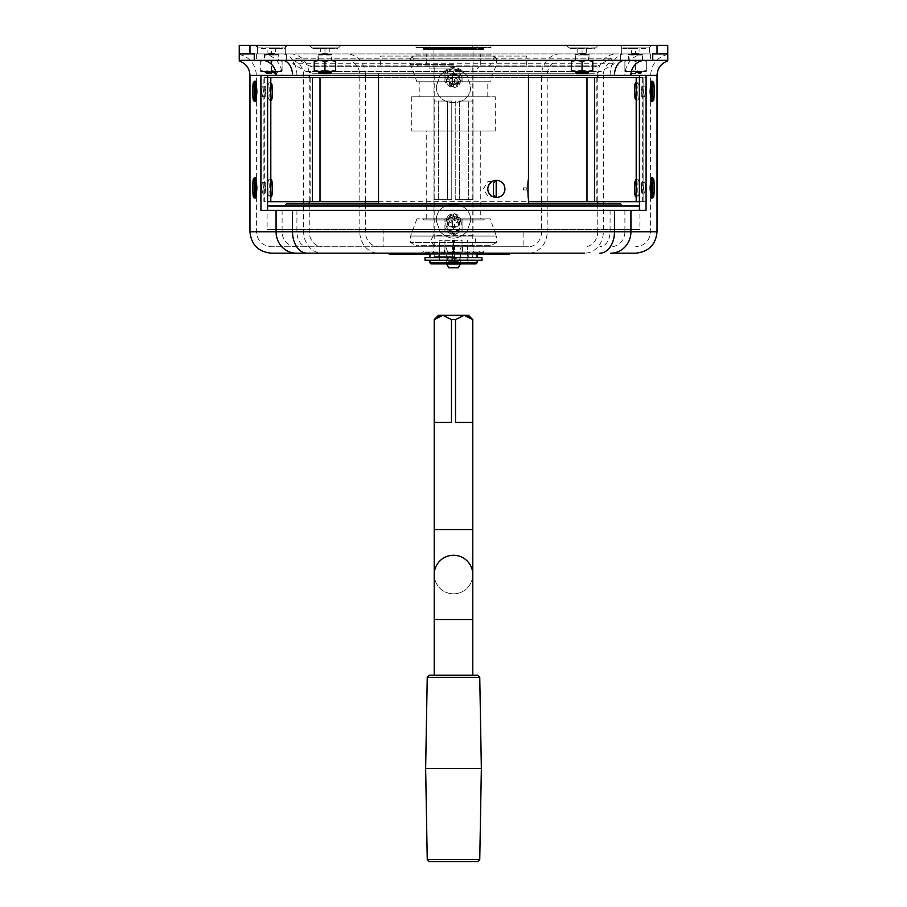 <?xml version="1.0" encoding="UTF-8"?>
<svg xmlns="http://www.w3.org/2000/svg" width="907" height="907" viewBox="0 0 907 907"><rect width="100%" height="100%" fill="white"/><g stroke="black" fill="none" stroke-linecap="round" stroke-linejoin="round"><path stroke-width="0.68" stroke-dasharray="4.54 3.4" d="M434.215 319.593L434.328 422.435L451.471 422.435L434.328 422.435L451.471 422.435L451.471 319.593L455.529 319.593L455.529 422.435L472.672 422.435L455.529 422.435L472.672 422.435L472.785 319.593M434.328 319.593L435.836 318.323M436.063 318.153L437.877 316.906M438.478 316.554L439.918 315.885M441.743 315.398L442.435 315.319M438.5 315.307L442.899 315.307L451.471 319.593M434.215 574.55A19.285 19.285 0 0 0 453.5 593.836A19.285 19.285 0 0 0 472.785 574.55A19.285 19.285 0 0 1 453.5 593.836A19.285 19.285 0 0 1 434.215 574.55A19.285 19.285 0 0 0 453.5 593.836M455.529 319.593L464.395 315.319M464.985 315.364L465.71 315.477M466.459 315.67L467.071 315.885M468.057 316.316L472.649 319.57M442.899 315.307L468.5 315.307M434.215 675.25L477.615 675.25M429.385 675.25L472.785 675.25M425.644 768.456L481.356 768.456M429.385 861.65L477.615 861.65M285.172 206.036L621.851 206.036L285.172 206.036M286.385 203.894L620.615 203.894M639.458 206.036L267.542 206.036M639.9 206.036L639.9 229.607L267.1 229.607L639.9 229.607M267.1 206.036L267.134 229.607M269.243 91.414A7.687 0.669 -90 0 0 268.336 84.192A7.687 0.669 -90 0 0 267.894 91.414A7.687 0.669 -90 0 0 268.336 98.636A7.687 0.669 -90 0 0 269.243 91.414M378.514 203.894L528.486 203.894L378.514 203.894M528.486 73.206L378.514 73.206L528.486 73.206L528.486 75.349M378.514 73.206L378.514 75.349M312.405 73.206L594.618 73.206L312.382 73.206L305.863 71.426L601.137 71.426L305.863 71.426L292.814 63.728L614.186 63.728L292.814 63.728L296.09 58.207L610.91 58.207L296.09 58.207L309.015 65.871L597.985 65.871L309.015 65.871L312.291 66.778L594.709 66.778L312.291 66.778M380.657 66.778L526.343 66.778L380.657 66.778L380.657 56.064L526.343 56.064L526.343 66.778M594.709 66.778L597.985 65.871L610.91 58.207L614.186 63.728L601.137 71.426L594.618 73.206M495.109 56.064L411.891 56.064L495.109 56.064L488.93 66.778L418.07 66.778L488.918 66.778M526.343 56.064L380.657 56.064M479.202 66.778L427.787 66.778L479.202 66.778M453.5 68.921L429.929 68.921L453.5 68.921M453.5 64.635L410.644 64.635L453.5 64.635M479.213 66.778L477.059 68.921L477.071 64.635M453.5 53.921L490.993 53.921L453.5 53.921M657.042 45.35L249.958 45.35L249.958 53.921L239.244 53.921L667.756 53.921L657.042 53.921L657.042 45.35L667.756 45.35L667.756 53.921L239.244 53.921L239.244 60.35L667.756 60.35L239.244 60.35L667.756 60.35L667.756 53.921L652.757 53.921L667.756 53.921M621.692 45.35L621.692 53.921L649.537 53.921L621.692 53.921L649.537 53.921L621.692 53.921L621.692 45.35L649.537 45.35L649.537 53.921L649.537 45.35L621.692 45.35M257.463 45.35L285.308 45.35L257.463 45.35L285.308 45.35L257.463 45.35L257.463 53.921L285.308 53.921L257.463 53.921L285.308 53.921L257.463 53.921L257.463 45.35M490.993 45.35L416.007 45.35L490.993 45.35L490.993 47.493L416.007 47.493L490.993 47.493M434.215 45.35L472.785 45.35L434.215 45.35L434.215 48.559L472.785 48.559L434.215 48.559L435.292 47.493L471.708 47.493L435.292 47.493M429.929 45.35L477.071 45.35L429.929 45.35L429.929 48.559L477.071 48.559L429.929 48.559L431.006 47.493L475.994 47.493L431.006 47.493M255.32 45.35L287.451 45.35L255.32 45.35L258.529 48.559L271.386 48.559L258.529 48.559L258.529 47.924L271.386 47.924L271.386 53.275L267.1 53.275L275.671 53.275L271.386 53.275L271.386 47.924L267.1 47.924L267.1 53.275L267.1 47.924L284.242 47.924L258.529 47.924M651.679 45.35L619.549 45.35L651.679 45.35L648.471 48.559L635.614 48.559L648.471 48.559L648.471 47.924L635.614 47.924L635.614 53.275L639.9 53.275L631.329 53.275L635.614 53.275L635.614 47.924L631.329 47.924L631.329 53.275L631.329 47.924L648.471 47.924M341.021 45.35L308.879 45.35L341.021 45.35L337.801 48.559L312.099 48.559L337.801 48.559L337.801 47.924L312.099 47.924L337.801 47.924M598.121 45.35L565.979 45.35L598.121 45.35L594.901 48.559L569.199 48.559L594.901 48.559L594.901 47.924L582.056 47.924L594.901 47.924M249.958 45.35L239.244 45.35L239.244 53.921M285.308 45.35L285.308 53.921L285.308 45.35M416.007 45.35L416.007 47.493M422.435 47.493L484.565 47.493L422.435 47.493L423.501 48.559L453.5 48.559L423.512 48.559L423.501 49.636L483.499 49.636L423.501 49.636M483.499 49.636L483.499 48.559L453.5 48.559L483.488 48.559L484.565 47.493M426.721 49.636L480.279 49.636L426.721 49.636L428.864 47.493L478.136 47.493L428.864 47.493M256.522 87.265L255.967 86.165L255.411 87.412L256.171 91.414L255.411 95.416L255.967 96.664L256.522 95.564M255.411 95.416L255.411 101.006L254.391 91.414L255.411 81.823L255.411 87.412M256.522 183.679L255.967 182.579L255.411 183.826L255.411 178.237L254.391 187.828L255.411 197.42L255.411 191.819L255.967 193.078L256.522 191.978M480.279 218.893L426.721 218.893L480.279 218.893L480.279 131.05L426.721 131.05L480.279 131.05M426.721 218.893L426.721 131.05M495.279 131.05L411.721 131.05L495.279 131.05L495.279 96.766L411.721 96.766L495.279 96.766M490.109 81.777L416.891 81.777L490.109 81.777L496.356 64.635L496.356 58.082L410.644 58.082L496.344 58.082L490.993 54.987L453.5 54.987L490.993 54.987L490.993 53.921M419.215 81.777L487.785 81.777L419.215 81.777L419.215 96.766L487.785 96.766L419.215 96.766M416.007 53.921L416.007 54.987L453.5 54.987L416.007 54.987L410.644 58.082L410.644 64.635L416.891 81.777M447.072 75.19A6.428 6.043 0 0 0 453.5 81.222A6.428 6.043 0 0 0 459.928 75.19A6.428 6.043 0 0 0 453.5 69.147A6.428 6.043 0 0 0 447.072 75.19L447.072 73.036C447.457 69.431 449.6 67.469 453.5 67.163C457.4 67.469 459.543 69.431 459.928 73.036C459.543 76.755 457.4 78.83 453.5 79.238C449.759 78.875 447.616 76.914 447.083 73.365L447.072 73.036M459.928 75.19L459.928 73.036M462.071 70.531L453.5 65.882L444.929 70.531L444.929 79.839L453.5 84.487L462.071 79.839L462.071 70.531L462.071 82.038L453.5 86.687L444.929 82.038L444.929 72.73L453.5 68.082L462.071 72.73M453.5 65.882L453.5 68.082M453.545 84.657A7.744 7.279 180 0 1 445.756 77.39A7.744 7.279 180 0 1 453.455 70.111A7.744 7.279 180 0 1 461.244 77.344A7.744 7.279 180 0 1 453.545 84.657A5.68 5.34 180 0 1 447.82 79.283A5.68 5.34 180 0 1 453.466 73.955A5.68 5.34 180 0 1 458.84 81.086A5.68 5.34 180 0 1 453.534 84.623M453.455 74.68A6.848 6.428 180 0 1 459.361 84.419A6.848 6.428 180 0 1 446.652 81.108A6.848 6.428 180 0 1 453.455 74.68M458.318 82.39A4.818 4.535 180 0 1 453.534 86.913A4.818 4.535 180 0 1 448.682 82.412A4.818 4.535 180 0 1 453.466 77.855A4.818 4.535 180 0 1 458.318 82.39M452.525 82.39A0.975 0.918 180 0 1 453.5 81.471A0.975 0.918 180 0 1 454.475 82.39A0.975 0.918 180 0 1 453.5 83.297A0.975 0.918 180 0 1 452.525 82.39L452.525 73.195L453.5 72.288L454.475 73.195L454.475 82.39M454.475 73.195L453.5 74.113L452.525 73.195M462.071 79.839L462.071 82.038M453.5 84.487L453.5 86.687M444.929 79.839L444.929 82.038M444.929 70.531L444.929 72.73M472.785 45.35L472.785 48.559L471.708 47.493M477.071 45.35L477.071 48.559L475.994 47.493M287.451 45.35L284.242 48.559L271.386 48.559L284.242 48.559L284.242 47.924M527.795 197.465L527.795 189.971L527.795 197.465L527.795 189.971L526.706 189.971L527.443 189.971L528.486 198.678L527.795 197.465M527.795 180.334L527.795 187.828L527.795 180.334L527.443 187.828L526.706 187.828L527.795 187.828L527.795 180.334L528.486 179.121M523.509 187.828L526.706 187.828L526.706 189.971L526.706 187.828L523.509 187.828L523.509 189.971L526.706 189.971L523.509 189.971L523.509 187.828M318.516 72.56L331.372 72.56M324.955 71.494L318.516 71.494L324.955 71.494M255.717 198.009A10.181 0.884 90 0 1 255.411 197.42M255.411 183.826L256.171 187.828L255.411 191.819M255.411 178.237A10.181 0.884 90 0 1 255.717 177.647M319.593 73.626L330.307 73.626M646.328 70.531L640.966 71.494L646.328 71.494L624.9 71.494L640.966 71.494L635.614 70.531L630.263 71.494L624.9 70.531L624.9 71.494L624.9 70.531L630.263 71.494L635.614 70.531L640.966 71.494L646.328 70.531L646.328 60.35L624.9 60.35L646.328 60.35L646.328 70.531M576.693 73.626L587.407 73.626M504.916 188.894C504.405 194.098 501.548 196.955 496.356 197.465L496.356 180.334C501.548 180.844 504.405 183.702 504.916 188.894L504.859 187.896M493.51 183.01L493.51 194.79M444.396 246.749L462.604 246.749L444.396 246.749L444.396 253.178L462.604 253.178L434.215 253.178L472.785 253.178L422.435 253.178L484.565 253.178L429.929 253.178M484.565 253.178L483.499 252.101L423.501 252.101L483.499 252.101L483.499 251.035L453.5 251.035L483.499 251.035M389.228 253.178L504.916 253.178L389.228 253.178L389.228 254.243L509.201 254.243L509.201 253.178L504.916 253.178L509.201 253.178M473.069 253.178L473.069 254.243L486.175 254.243L486.175 253.178L475.574 253.178L475.574 254.243L490.46 254.243L490.46 253.178L415.474 253.178L475.574 253.178M486.175 253.178L490.46 253.178L490.46 254.243L414.522 254.243L421.188 254.243L415.474 254.243L415.474 253.178L415.474 254.243L435.417 254.243L429.056 254.243L435.417 254.243L432.197 254.243L432.866 253.178M560.322 53.921A21.428 18.741 90 0 0 541.581 75.349L466.878 75.349L470.642 86.063L466.878 75.349C457.956 66.869 449.044 66.869 440.122 75.349C449.044 66.869 457.956 66.869 466.878 75.349L603.359 75.349L603.359 231.75A21.428 18.741 90 0 1 584.618 253.178L528.464 253.178A21.428 18.741 90 0 0 547.204 231.75L657.042 231.75M610.808 253.178L635.614 253.178M271.386 253.178L322.382 253.178A21.428 18.741 90 0 1 303.641 231.75L303.641 75.349A15 13.117 -90 0 0 290.523 60.35M528.464 253.178L322.382 253.178M504.848 190.028L504.848 190.039A8.571 8.571 0 0 1 504.564 191.366M504.281 192.137L503.952 192.862M500.517 196.388L496.356 197.465M487.796 189.45L487.898 190.323A8.571 8.571 0 0 1 487.785 188.894L487.841 187.908M488.397 192.103L490.8 195.424M487.875 190.175L487.785 188.531M495.12 197.386A8.571 8.571 0 0 1 489.292 193.769M487.921 187.33L487.977 187.069A8.571 8.571 0 0 1 488.397 185.72L488.261 186.082M489.78 183.395A8.571 8.571 0 0 1 490.959 182.228L491.027 182.182M492.376 181.309A8.571 8.571 0 0 0 491.095 182.126L491.73 181.683M491.787 181.638L487.785 181.615L483.408 188.894L487.785 196.184L491.832 196.184M620.615 53.921L650.614 53.921L620.615 53.921L650.614 53.921L620.615 53.921L620.615 60.35L650.614 60.35L620.615 60.35L650.614 60.35L620.615 60.35L620.615 53.921M498.158 180.527L500.301 181.298M500.97 181.683L502.988 183.475M249.958 53.921L254.243 53.921L249.017 53.921L254.243 53.921L254.243 60.35M652.757 60.35L652.757 53.921L657.042 53.921M286.385 53.921L256.386 53.921L286.385 53.921L256.386 53.921L286.385 53.921L286.385 60.35L256.386 60.35L286.385 60.35L256.386 60.35L286.385 60.35L286.385 53.921M646.056 75.349L296.918 75.349A21.428 14.637 -90 0 0 282.281 53.921M261.987 53.921A21.428 20.124 90 0 1 282.1 75.349L260.944 75.349M650.478 95.564L651.033 96.664L651.589 95.416L651.589 101.006L652.609 91.414L651.589 81.823L651.589 87.412L651.033 86.165L650.478 87.265M650.478 191.978L651.033 193.078L651.589 191.819L651.589 197.42L652.609 187.828L651.589 178.237L651.589 183.826L651.033 182.579L650.478 183.679M436.358 86.063L440.122 75.349L436.358 86.063C435.292 108.171 471.708 108.171 470.642 86.063C471.708 108.171 435.292 108.171 436.358 86.063M646.056 210.322L260.944 210.322M645.455 91.414L644.9 86.471L643.947 87.764L643.732 93.115L644.605 96.664L645.455 91.414M645.455 187.828L644.9 182.885L643.947 184.178L643.732 189.529L644.605 193.078L645.455 187.828M263.313 91.414L262.701 86.471L261.806 87.56L261.601 93.387L262.395 96.664L263.313 91.414M263.313 187.828L262.701 182.885L261.806 183.974L261.601 189.801L262.395 193.078L263.313 187.828M470.642 221.036L466.878 231.75C457.956 240.23 449.044 240.23 440.122 231.75L436.358 221.036C435.292 198.928 471.708 198.928 470.642 221.036L466.878 231.75C457.956 240.23 449.044 240.23 440.122 231.75L436.358 221.036C435.292 198.928 471.708 198.928 470.642 221.036M266.034 60.35L276.737 60.35L266.034 60.35L271.386 61.302L271.386 70.531L260.672 71.494L282.1 71.494L266.034 71.494L260.672 70.531L260.672 71.494L260.672 70.531L266.034 71.494L271.386 70.531L276.737 71.494L271.386 70.531L271.386 61.302L276.737 60.35L282.1 60.35L276.737 60.35L282.1 61.302L282.1 70.531L276.737 71.494L282.1 70.531L282.1 71.494L282.1 60.35L282.1 61.302L276.737 60.35L271.386 61.302L266.034 60.35L260.672 61.302L266.034 60.35M256.386 53.921L256.386 60.35L256.386 53.921M324.944 61.302L319.593 60.35L330.307 60.35L314.241 60.35L319.593 60.35L314.241 61.302L314.241 70.531L319.593 71.494L335.658 71.494L335.658 61.302L330.307 60.35L335.658 60.35L324.944 61.302L324.944 70.531L330.307 71.494L335.658 70.531M582.056 61.302L571.342 60.35L587.407 60.35L576.693 60.35L571.342 61.302L571.342 70.531L576.693 71.494L592.759 71.494L592.759 61.302L587.407 60.35L592.759 60.35L582.056 61.302L582.056 70.531L587.407 71.494L592.759 70.531M650.614 53.921L650.614 60.35L650.614 53.921M431.811 47.493L475.189 47.493L431.811 47.493L433.954 49.636L473.046 49.636L433.954 49.636L433.954 235.298L473.046 235.298L473.046 49.636L475.189 47.493M478.136 47.493L480.279 49.636M473.046 235.298L433.954 235.298C430.768 238.643 430.768 241.988 433.954 245.332L473.046 245.332L433.954 245.332L433.954 251.035L473.046 251.035L473.046 245.332C476.232 241.988 476.232 238.643 473.046 235.298M451.765 101.051L434.022 101.051L451.765 101.051L438.319 101.051L451.765 101.051L451.765 199.608L434.022 199.608L434.022 101.051L434.022 199.608L451.765 199.608L447.48 199.608L447.48 101.051L447.48 199.608L434.022 199.608L451.765 199.608L451.765 101.051M472.978 199.608L455.235 199.608L455.235 101.051L472.978 101.051L455.235 101.051L455.235 199.608L459.52 199.608L459.52 101.051L468.681 101.051L459.52 101.051L459.52 199.608L455.235 199.608L472.978 199.608L472.978 101.051L468.681 101.051L472.978 101.051L472.978 199.608L468.681 199.608L468.681 101.051L468.681 199.608L459.52 199.608L472.978 199.608M475.189 253.178L473.046 251.035L433.954 251.035L431.811 253.178L475.189 253.178L431.811 253.178M428.864 253.178L478.136 253.178L428.864 253.178L426.721 251.035L480.279 251.035L426.721 251.035M487.785 96.766L487.785 81.777M411.721 96.766L411.721 131.05M255.717 101.595A10.181 0.884 90 0 1 255.411 101.006M255.411 81.823A10.181 0.884 90 0 1 255.717 81.233M254.572 101.55A10.181 0.884 90 0 1 253.756 91.414A10.181 0.884 90 0 1 254.572 81.279M254.572 197.964A10.181 0.884 90 0 1 253.756 187.828A10.181 0.884 90 0 1 254.572 177.693M571.342 70.531L571.342 71.494L582.056 70.531M582.056 71.494L588.484 71.494L582.056 71.494M592.759 60.35L592.759 61.302M571.342 61.302L571.342 60.35M314.241 70.531L314.241 71.494L324.944 70.531M335.658 60.35L335.658 61.302M314.241 61.302L314.241 60.35M271.386 71.494L264.957 71.494L271.386 71.494M575.628 72.56L588.473 72.56M260.672 60.35L260.672 70.531L260.672 60.35M635.614 71.494L642.043 71.494L635.614 71.494M622.758 47.924L635.614 47.924L622.758 47.924L622.758 48.559L635.614 48.559L622.758 48.559L619.549 45.35M624.9 60.35L624.9 61.302L630.263 60.35L635.614 61.302L635.614 70.531L635.614 61.302L640.966 60.35L646.328 61.302L640.966 60.35L635.614 61.302L630.263 60.35L624.9 61.302L624.9 70.531L624.9 60.35M582.056 47.924L569.199 47.924L586.341 47.924L577.77 47.924L582.056 47.924L582.056 53.275L586.341 53.275L577.77 53.275L582.056 53.275L582.056 47.924M586.341 47.924L586.341 53.275L586.341 47.924M577.77 47.924L577.77 53.275L577.77 47.924M266.034 73.626L276.737 73.626L266.034 73.626L264.957 72.56L271.386 72.56L264.957 72.56L264.957 71.494M271.386 72.56L277.814 72.56L271.386 72.56M276.737 73.626L277.814 71.494M275.671 47.924L271.386 47.924L275.671 47.924L275.671 53.275L275.671 47.924M329.23 47.924L324.955 47.924L329.23 47.924L329.23 53.275L324.944 53.275L329.23 53.275L329.23 47.924M320.659 47.924L324.944 47.924L320.659 47.924L320.659 53.275L324.955 53.275L320.659 53.275L320.67 47.924M324.955 47.924L324.955 53.275L324.944 47.924M635.614 72.56L642.043 72.56L635.614 72.56M630.263 73.626L640.966 73.626L630.263 73.626L629.186 71.494M639.9 47.924L635.614 47.924L639.9 47.924L639.9 53.275L639.9 47.924M263.926 77.492L270.808 77.492L263.892 77.492L263.926 201.751L270.808 201.751L263.892 201.751L263.892 77.492L263.926 201.751M267.894 187.828A7.687 0.669 -90 0 0 268.336 195.05A7.687 0.669 -90 0 0 269.243 187.828A7.687 0.669 -90 0 0 268.336 180.606A7.687 0.669 -90 0 0 267.894 187.828M639.979 201.751L636.192 201.751L643.108 201.751L643.108 77.492L636.192 77.492L643.108 77.492L643.108 201.751L639.979 201.751L639.979 77.492M481.991 260.241L429.929 260.241L452.786 260.241L439.476 260.241L439.476 257.679L425.009 257.679M439.997 260.241L439.476 257.679M267.542 201.751L646.328 201.751L646.328 77.492L639.458 77.492M639.458 201.751L646.328 201.751L646.328 77.492L267.542 77.492M260.672 201.751L260.672 77.492L260.672 201.751M651.589 191.819L650.829 187.828L651.589 183.826M652.428 177.693A10.181 0.884 -90 0 1 653.244 187.828A10.181 0.884 -90 0 1 652.428 197.964M651.283 177.647A10.181 0.884 -90 0 1 651.589 178.237M439.476 260.241L425.009 260.241M455.858 260.241L460.144 260.241L455.858 260.241L455.858 257.679L460.144 257.679L455.858 257.679M451.142 260.241L446.856 260.241L451.142 260.241L451.142 257.679L446.856 257.679L451.142 257.679M378.514 201.751L528.486 201.751M264.912 91.414L265.366 96.664L265.819 91.414L265.366 86.165L264.912 91.414M637.757 187.828A7.687 0.669 90 0 0 638.664 195.05A7.687 0.669 90 0 0 639.106 187.828A7.687 0.669 90 0 0 638.664 180.606A7.687 0.669 90 0 0 637.757 187.828M641.181 187.828L641.634 193.078L641.634 182.579L641.181 187.828M652.428 81.279A10.181 0.884 -90 0 1 653.244 91.414A10.181 0.884 -90 0 1 652.428 101.55M651.589 101.006A10.181 0.884 -90 0 1 651.283 101.595M264.912 187.828L265.366 193.078L265.819 187.828L265.366 182.579L264.912 187.828M446.856 260.241L446.856 257.679M467.003 260.241L467.003 257.679L454.214 257.679L454.214 260.241L454.214 257.679L477.071 257.679L429.929 257.679L452.786 257.679L452.786 260.241L452.786 257.679L439.997 257.679M438.319 199.608L438.319 101.051L438.319 199.608M378.514 77.492L528.486 77.492M639.106 91.414A7.687 0.669 90 0 0 638.664 84.192A7.687 0.669 90 0 0 637.757 91.414A7.687 0.669 90 0 0 638.664 98.636A7.687 0.669 90 0 0 639.106 91.414M651.283 81.233A10.181 0.884 -90 0 1 651.589 81.823M651.589 95.416L650.829 91.414L651.589 87.412M467.524 260.241L467.003 257.679M481.991 257.679L467.524 257.679M460.144 260.241L460.144 257.679M642.088 91.414L641.634 86.165L641.181 91.414L641.634 96.664L642.088 91.414M383.865 229.607L523.124 229.607L383.865 229.607L383.865 246.749L523.135 246.749L523.135 229.607M462.071 246.749L462.071 253.178L453.5 253.178L462.071 253.178L462.071 246.749L453.5 246.749L467.422 246.749L439.578 246.749L462.071 246.749L444.929 246.749L453.5 246.749L453.5 253.178L444.929 253.178L453.5 253.178L453.5 246.749L472.785 246.749L434.215 246.749L490.993 246.749L416.007 246.749L462.071 246.749L462.071 240.321L439.578 240.321L462.071 240.321L462.071 246.749M477.059 262.815L429.929 262.815M469.282 263.892L437.718 263.892L469.282 263.892L467.422 260.672L439.578 260.672L467.422 260.672L467.422 246.749M475.994 263.892L431.006 263.892M461.244 253.178L445.756 253.178L461.244 253.178L459.18 258.733L447.82 258.733A6.961 6.961 0 0 0 446.629 263.892M460.371 263.892A6.961 6.961 0 0 0 459.18 258.733L447.82 258.733L445.756 253.178M446.652 264.05L460.348 264.05M448.682 267.792L458.318 267.792M454.475 267.792L452.525 267.792L454.475 267.792L454.475 246.749L452.525 246.749L452.525 267.792M452.525 246.749L454.475 246.749M444.929 246.749L444.929 253.178L444.929 246.749L453.5 246.749L444.929 246.749L444.929 240.321L444.929 246.749M523.135 246.749L383.865 246.749M528.464 246.749L271.386 246.749L528.464 246.749A15 13.117 90 0 0 541.581 231.75L541.581 203.894M453.5 256.386L434.215 256.386L453.5 256.386M471.708 257.463L435.292 257.463L471.708 257.463L472.785 256.386L472.785 253.178M469.282 257.463L437.718 257.463L469.282 257.463L467.422 254.243L467.422 240.321M437.718 257.463L439.578 254.243L454.77 254.243L434.668 254.243L469.282 254.243L435.677 254.243L439.623 254.243L439.578 240.321M453.5 240.321L453.5 246.749L453.5 240.321M445.756 246.749L461.244 246.749L445.756 246.749L447.82 252.316L459.18 252.316L447.82 252.316A6.961 6.961 0 0 0 446.652 257.622L460.348 257.622A6.961 6.961 0 0 0 459.18 252.316L461.244 246.749M448.682 261.363L458.318 261.363L448.682 261.363L446.652 257.622L460.348 257.622L458.318 261.363M452.525 261.363L454.475 261.363L452.525 261.363L452.525 240.321L454.475 240.321L454.475 261.363M454.475 240.321L452.525 240.321M462.604 246.749L462.604 253.178M453.5 251.035L423.501 251.035L453.5 251.035M423.501 218.893L483.499 218.893L423.501 218.893L423.501 219.97L483.499 219.97L483.499 218.893M484.565 218.893L483.499 219.97L423.501 219.97L422.435 218.893L484.565 218.893L422.435 218.893M490.109 218.893L416.891 218.893L490.109 218.893L496.356 236.035L410.644 236.035L496.356 236.035L496.356 242.588L453.5 242.588L496.356 242.588L490.993 245.672L416.007 245.672L490.993 245.672L490.993 246.749M459.928 227.634C459.543 231.24 457.4 233.201 453.5 233.507C449.6 233.201 447.457 231.24 447.072 227.634C447.457 223.916 449.6 221.841 453.5 221.421C457.241 221.796 459.384 223.746 459.917 227.294L459.928 226.013A6.428 6.043 180 0 0 453.5 219.97A6.428 6.043 180 0 0 447.072 226.013A6.428 6.043 180 0 0 453.5 232.045A6.428 6.043 180 0 0 459.928 226.013M453.5 242.588L410.644 242.588L453.5 242.588M447.072 226.013L447.072 227.634M462.071 221.365L453.5 216.705L444.929 221.365L444.929 230.661L453.5 235.31L462.071 230.661L462.071 219.165L462.071 228.462L453.5 233.11L444.929 228.462L444.929 219.165L453.5 214.517L462.071 219.165M453.5 216.705L453.5 214.517M453.455 231.081A7.744 7.279 0 0 1 445.756 223.814A7.744 7.279 0 0 1 453.545 216.535A7.744 7.279 0 0 1 461.244 223.859A7.744 7.279 0 0 1 453.455 231.081M447.82 221.909A5.68 5.34 0 0 1 458.84 220.106A5.68 5.34 0 0 1 453.466 227.238A5.68 5.34 0 0 1 447.82 221.909M460.348 220.095A6.848 6.428 0 0 1 453.455 226.523A6.848 6.428 0 0 1 447.639 216.773A6.848 6.428 0 0 1 460.348 220.095A6.961 2.381 180 0 1 460.461 220.526A6.961 2.381 180 0 1 459.18 221.909M458.318 218.814A4.818 4.535 0 0 1 453.466 223.337A4.818 4.535 0 0 1 448.682 218.78A4.818 4.535 0 0 1 453.534 214.279A4.818 4.535 0 0 1 458.318 218.814M452.525 218.814A0.975 0.918 0 0 1 453.5 217.895A0.975 0.918 0 0 1 454.475 218.814A0.975 0.918 0 0 1 453.5 219.721A0.975 0.918 0 0 1 452.525 218.814L452.525 227.464L453.5 226.546L454.475 227.464L454.475 218.814M452.525 227.464L453.5 228.383L454.475 227.464M462.071 230.661L462.071 228.462M453.5 235.31L453.5 233.11M444.929 230.661L444.929 228.462M444.929 221.365L444.929 219.165M486.163 254.243L477.071 254.243M447.264 254.243L444.339 254.243L447.264 254.243M454.895 254.243L455.654 254.243L454.895 254.243M393.513 254.243L405.985 254.243L393.513 254.243L395.475 254.243L393.513 254.243L393.513 253.178M421.834 254.243L424.079 254.243L421.834 254.243M428.297 254.243L427.333 254.243L428.297 254.243M443.659 254.243L444.861 254.243L443.659 254.243M424.884 254.243L427.809 254.243L424.884 254.243M505.993 254.243L392.436 254.243L505.993 254.243M412.81 254.243L407.56 254.243L412.81 254.243M397.481 254.243L396.121 254.243L397.481 254.243M404.987 254.243L406.824 254.243L404.987 254.243M419.669 254.243L420.95 254.243L419.669 254.243M427.934 254.243L426.041 254.243L427.934 254.243M445.949 254.243L443.455 254.243L445.949 254.243M449.521 254.243L450.235 254.243L449.521 254.243M405.021 254.243L405.701 254.243L405.021 254.243M420.395 254.243L421.551 254.243L420.395 254.243M424.998 254.243L426.086 254.243L424.998 254.243M429.918 254.243L475.574 254.243M395.35 254.243L396.076 254.243L395.35 254.243M404.907 254.243L402.821 254.243L404.907 254.243M407.186 254.243L405.225 254.243L407.186 254.243M411.608 254.243L413.252 254.243L411.608 254.243M417.537 254.243L419.023 254.243L417.537 254.243M424.805 254.243L426.313 254.243L424.805 254.243M420.474 254.243L424.431 254.243L420.474 254.243M403.343 254.243L402.096 254.243L403.343 254.243M447.786 254.243L446.21 254.243L447.786 254.243M394.67 254.243L393.955 254.243L394.67 254.243M473.069 254.243L432.866 254.243M651.589 197.42A10.181 0.884 -90 0 1 651.283 198.009M477.989 254.243L474.044 254.243L477.989 254.243M475.778 254.243L473.103 254.243L475.778 254.243M469.758 254.243L466.81 254.243L469.758 254.243M480.676 254.243L477.32 254.243L480.676 254.243M445.405 254.243L444.77 254.243L445.405 254.243M484.021 254.243L482.547 254.243L484.021 254.243M448.784 254.243L450.201 254.243L448.784 254.243M455.824 254.243L456.754 254.243L455.824 254.243M457.4 254.243L459.543 254.243L457.4 254.243M484.757 254.243L483.816 254.243L484.757 254.243M461.867 254.243L460.064 254.243L461.867 254.243M483.148 254.243L484.281 254.243L483.148 254.243M427.242 254.243L426.165 254.243L427.242 254.243M425.768 254.243L426.709 254.243L425.768 254.243M426.437 254.243L428.308 254.243L426.437 254.243M439.963 254.243L439.158 254.243L439.963 254.243M437.083 254.243L436.346 254.243L437.083 254.243M477.252 254.243L475.585 254.243L477.252 254.243M588.484 60.35L575.628 60.35L588.484 60.35L588.484 54.987L582.056 54.987L589.017 54.454L575.095 54.454L589.017 54.454L589.017 60.35L575.083 60.35L589.017 60.35M575.628 60.35L575.628 54.987L582.056 54.987L575.083 54.454L575.083 60.35M264.957 60.35L271.386 60.35L264.957 60.35L264.957 54.987L277.814 54.987L264.425 54.454L278.347 54.454L264.425 54.454L264.425 60.35L278.347 60.35L264.425 60.35M277.814 60.35L271.386 60.35L277.814 60.35L278.347 54.454L278.347 60.35M331.372 60.35L318.516 60.35L331.372 60.35L331.372 54.987L318.516 54.987L331.917 54.454L317.983 54.454L331.917 54.454L331.917 60.35L317.983 60.35L331.917 60.35M318.516 60.35L317.983 54.454L317.983 60.35M629.186 60.35L642.043 60.35L629.186 60.35L629.186 54.987L642.043 54.987L628.653 54.454L642.575 54.454L628.653 54.454L628.653 60.35L642.575 60.35L628.653 60.35M642.043 60.35L642.575 54.454L642.575 60.35M434.215 529.563L472.785 529.563M434.215 619.549L472.785 619.549M427.242 677.359L479.758 677.359M427.242 859.541L479.758 859.541M271.08 91.414A7.29 0.635 90 0 1 271.715 84.124A7.29 0.635 90 0 1 272.349 91.414A7.29 0.635 90 0 1 271.715 98.704A7.29 0.635 90 0 1 271.08 91.414M249.958 75.349L359.796 75.349L359.796 231.75L440.122 231.75L309.264 231.75L309.264 203.894M249.958 231.75L359.796 231.75A21.428 18.741 90 0 0 378.536 253.178M460.348 81.108A6.961 2.381 180 0 0 460.461 80.666A6.961 2.381 180 0 0 459.18 79.283M616.477 60.35A15 13.117 -90 0 0 603.359 75.349L657.042 75.349M624.9 210.322L624.9 231.75L309.264 231.75A15 13.117 90 0 0 322.382 246.749M597.736 203.894L597.736 231.75L624.9 231.75A15 14.081 -90 0 1 610.808 246.749M597.736 77.492L597.736 201.751M541.581 75.349L639.458 75.349M610.082 210.322L610.082 231.75A15 10.249 -90 0 1 599.844 246.749M282.1 210.322L282.1 231.75A15 14.081 -90 0 0 296.192 246.749M296.918 210.322L296.918 231.75A15 10.249 -90 0 0 307.156 246.749M309.264 77.492L309.264 201.751M267.542 75.349L359.796 75.349A15 13.117 90 0 0 346.678 60.35M541.581 77.492L541.581 201.751M560.322 60.35A15 13.117 90 0 0 547.204 75.349L547.204 231.75L466.878 231.75L597.736 231.75A15 13.117 90 0 1 584.618 246.749M365.419 77.492L365.419 201.751M365.419 203.894L365.419 231.75A15 13.117 90 0 0 378.536 246.749M365.419 75.349A21.428 18.741 -90 0 0 346.678 53.921M597.736 75.349A21.428 18.741 -90 0 1 616.477 53.921M645.013 53.921A21.428 20.124 -90 0 0 624.9 75.349M610.082 75.349A21.428 14.637 90 0 1 624.719 53.921M272.349 187.828A7.29 0.635 90 0 1 271.715 195.107A7.29 0.635 90 0 1 271.08 187.828A7.29 0.635 90 0 1 271.715 180.538A7.29 0.635 90 0 1 272.349 187.828M635.92 91.414A7.29 0.635 -90 0 1 635.285 98.704A7.29 0.635 -90 0 1 634.651 91.414A7.29 0.635 -90 0 1 635.285 84.124A7.29 0.635 -90 0 1 635.92 91.414M642.247 201.751L642.247 77.492M260.728 201.751L260.728 77.492M646.272 201.751L646.272 77.492M635.92 187.828A7.29 0.635 -90 0 1 635.285 195.107A7.29 0.635 -90 0 1 634.651 187.828A7.29 0.635 -90 0 1 635.285 180.538A7.29 0.635 -90 0 1 635.92 187.828M586.999 201.751L586.999 77.492M320.001 201.751L320.001 77.492M267.021 201.751L267.021 77.492M643.074 201.751L643.074 77.492M596.84 201.751L596.84 77.492M264.753 201.751L264.753 77.492M310.16 201.751L310.16 77.492M290.523 53.921A21.428 18.741 90 0 1 309.264 75.349M504.916 253.178L504.916 254.243M486.583 254.243L486.583 253.178M452.967 254.243L452.967 253.178M419.34 254.243L419.34 253.178M419.76 254.243L419.76 253.178M430.349 254.243L430.349 253.178M268.336 84.192L269.107 82.866L270.808 82.673M429.929 64.635L429.929 68.921L427.787 66.778M480.279 64.635L480.279 53.921L480.279 64.635M458.84 81.086C458.67 82.684 456.901 83.75 453.534 84.294L448.16 81.086M459.361 84.419A6.961 6.961 0 0 0 453.5 73.705A6.961 6.961 0 0 0 447.639 84.419M667.756 54.352C657.076 57.3 651.362 64.295 650.614 75.349L650.614 231.75C649.718 240.854 644.73 245.854 635.614 246.749M239.244 54.352C249.924 57.3 255.638 64.295 256.386 75.349L256.386 231.75C257.282 240.854 262.27 245.854 271.386 246.749M478.136 253.178L480.279 251.035M569.199 47.924L565.979 45.35M312.099 47.924L308.879 45.35M640.966 73.626L642.043 71.494M270.808 196.57L268.336 195.05M265.366 96.664L262.395 96.664M638.664 195.05L636.192 196.57M641.634 193.078L644.605 193.078M265.366 193.078L262.395 193.078M268.336 180.606L269.107 179.28L270.808 179.087M638.664 84.192L636.192 82.673M268.336 98.636L270.808 100.155M636.192 179.087L637.734 179.167L638.664 180.606M638.664 98.636L637.893 99.963L636.192 100.155M439.578 246.749L439.578 260.672L437.718 263.892M472.785 246.749L472.785 64.635M435.292 257.463L434.215 256.386L434.215 253.178M423.501 251.035L422.435 253.178M416.891 218.893L410.644 236.035L410.644 242.588L416.007 245.672L416.007 246.749M448.16 220.106C448.307 218.508 450.099 217.442 453.534 216.898L458.84 220.106M447.639 216.773A6.961 6.961 0 0 0 453.5 227.487A6.961 6.961 0 0 0 459.361 216.773M641.634 86.165L644.605 86.165M641.634 182.579L644.605 182.579M265.366 182.579L262.395 182.579M641.634 96.664L644.605 96.664M265.366 86.165L262.395 86.165M434.215 246.749L434.215 64.635M426.721 64.635L426.721 53.921L426.721 64.635M418.07 66.778L411.891 56.064"/><path stroke-width="1.36" d="M472.649 319.57L468.5 315.307L464.101 315.307L455.529 319.593L451.471 319.593L451.471 422.435L434.328 422.435L434.215 319.593L434.215 574.55A19.285 19.285 0 0 1 453.5 555.265A19.285 19.285 0 0 0 434.215 574.55A19.285 19.285 0 0 1 453.5 555.265A19.285 19.285 0 0 1 472.785 574.55A19.285 19.285 0 0 0 453.5 555.265M439.918 315.885L441.743 315.398M442.752 315.307L438.5 315.307L434.215 319.593M467.071 315.885L468.057 316.316M455.529 319.593L455.529 422.435L472.672 422.435L472.672 319.593L464.101 315.307L442.899 315.307L434.328 319.593M451.471 319.593L442.899 315.307M434.215 619.549L472.785 619.549L472.785 675.25L429.385 675.25L427.242 677.359L479.758 677.359L477.615 675.25L434.215 675.25L434.215 574.55M479.758 677.359L481.356 768.456L425.644 768.456L427.242 859.541L429.385 861.65L477.615 861.65L479.758 859.541L427.242 859.541M621.851 206.036L620.615 203.894L286.385 203.894L285.149 206.036M267.542 206.036L639.458 206.036M528.486 198.678L528.486 203.894L528.486 198.678C527.84 198.826 527.84 178.962 528.486 179.121C527.84 178.974 527.84 198.837 528.486 198.678M528.486 75.349L528.486 179.121M378.514 75.349L378.514 203.894M492.376 181.309A8.571 8.571 0 0 1 504.916 188.894C504.802 199.937 488.488 200.515 487.785 188.894C488.488 177.284 504.802 177.863 504.916 188.894L504.825 190.153M667.756 53.921L667.756 45.35L249.958 45.35L249.958 53.921L239.244 53.921L239.244 60.35L667.756 60.35L667.756 53.921L652.757 53.921L652.757 60.35M239.244 53.921L239.244 45.35L249.958 45.35M667.756 60.973C661.022 63.411 657.45 68.195 657.042 75.349L646.056 75.349L646.056 210.322L260.944 210.322L260.944 75.349L249.958 75.349L249.958 231.75C251.228 244.765 258.37 251.908 271.386 253.178L296.192 253.178A21.428 20.124 -90 0 1 276.068 231.75L249.958 231.75M255.411 95.416C256.159 97.707 256.647 96.38 256.885 91.414C256.647 86.448 256.159 85.122 255.411 87.412M255.411 191.819C256.159 194.121 256.647 192.794 256.885 187.828C256.647 182.863 256.159 181.536 255.411 183.826M318.516 72.56L319.593 73.626L330.307 73.626L331.372 72.56L318.516 72.56L318.516 71.494M253.506 178.758L254.572 177.693A10.181 0.884 90 0 1 254.64 177.647L255.717 177.647A10.181 0.884 90 0 1 256.602 187.828A10.181 0.884 90 0 1 255.717 198.009L254.64 198.009A10.181 0.884 90 0 1 254.572 197.964L253.506 196.898A9.104 0.794 90 0 1 252.781 187.828A9.104 0.794 90 0 1 253.506 178.758A9.104 0.794 90 0 1 254.368 187.828A9.104 0.794 90 0 1 253.506 196.898M575.628 72.56L588.484 72.56L587.407 73.626L576.693 73.626L575.628 71.494M504.564 191.366A8.571 8.571 0 0 1 496.186 197.465L493.51 194.79L493.51 183.01L496.186 180.334L497.217 180.368M584.618 253.178L296.192 253.178M429.929 257.679L429.929 253.178L444.396 253.178M657.042 75.349L657.042 231.75C655.772 244.765 648.63 251.908 635.614 253.178L610.808 253.178A21.428 20.124 -90 0 0 630.932 231.75L276.068 231.75L276.068 210.322M657.042 45.35L657.042 53.921M504.814 190.243L504.666 190.98M496.356 197.465L496.186 197.465A8.571 8.571 0 0 1 495.12 197.386M488 186.955L487.977 187.069A8.571 8.571 0 0 0 487.785 188.894L487.785 189.053M491.447 195.935L489.213 193.645L487.966 190.674M504.916 188.894A8.571 8.571 0 0 1 504.848 190.028M489.292 193.769A8.571 8.571 0 0 1 488.068 191.116M496.186 197.465L496.186 180.334M489.78 183.395A8.571 8.571 0 0 0 488.397 185.72L488.612 185.209M489.009 184.484L490.97 182.228A8.571 8.571 0 0 1 491.095 182.126L491.027 182.182M491.832 181.615L489.213 184.144L487.841 187.908M500.301 181.298L500.97 181.683M254.243 60.35L254.243 53.921L249.958 53.921M296.918 75.349L282.1 75.349M646.056 75.349L260.944 75.349M651.589 87.412C650.841 85.122 650.353 86.448 650.115 91.414C650.353 96.38 650.841 97.707 651.589 95.416M651.589 183.826C650.841 181.536 650.353 182.863 650.115 187.828C650.353 192.794 650.841 194.121 651.589 191.819M639.458 75.349L639.458 210.322M267.542 75.349L267.542 210.322M253.506 82.344L254.572 81.279A10.181 0.884 90 0 1 254.64 81.233L255.717 81.233A10.181 0.884 90 0 1 256.602 91.414A10.181 0.884 90 0 1 255.717 101.595L254.64 101.595A10.181 0.884 90 0 1 254.572 101.55L253.506 100.484A9.104 0.794 90 0 1 252.781 91.414A9.104 0.794 90 0 1 253.506 82.344A9.104 0.794 90 0 1 254.368 91.414A9.104 0.794 90 0 1 253.506 100.484M254.64 81.233A10.181 0.884 90 0 1 255.536 91.414A10.181 0.884 90 0 1 254.64 101.595M254.64 177.647A10.181 0.884 90 0 1 255.536 187.828A10.181 0.884 90 0 1 254.64 198.009M592.759 61.302L592.759 71.494L571.342 71.494L571.342 61.302L576.693 60.35L582.056 61.302L587.407 60.35L592.759 61.302L592.759 60.35M592.759 70.531L587.407 71.494L582.056 70.531L576.693 71.494L571.342 70.531M582.056 61.302L582.056 70.531M571.342 60.35L571.342 61.302M335.658 61.302L335.658 71.494L314.241 71.494L314.241 61.302L319.593 60.35L324.944 61.302L330.307 60.35L335.658 61.302L335.658 60.35M335.658 70.531L330.307 71.494L324.944 70.531L319.593 71.494L314.241 70.531M324.944 61.302L324.944 70.531M314.241 60.35L314.241 61.302M378.514 201.751L270.808 201.751L270.808 77.492L378.514 77.492M528.486 201.751L636.192 201.751L636.192 77.492L528.486 77.492M653.494 196.898L652.428 197.964A10.181 0.884 -90 0 1 652.36 198.009A10.181 0.884 -90 0 1 651.464 187.828A10.181 0.884 -90 0 1 652.36 177.647A10.181 0.884 -90 0 1 652.428 177.693L653.494 178.758A9.104 0.794 -90 0 1 654.219 187.828A9.104 0.794 -90 0 1 653.494 196.898A9.104 0.794 -90 0 1 652.632 187.828A9.104 0.794 -90 0 1 653.494 178.758M652.36 198.009L651.283 198.009A10.181 0.884 -90 0 1 650.398 187.828A10.181 0.884 -90 0 1 651.283 177.647L652.36 177.647M425.009 260.241L481.991 260.241L481.991 257.679L425.009 257.679L425.009 260.241M639.458 201.751L636.192 201.751M270.808 201.751L267.61 201.751L267.61 77.492L270.808 77.492M653.494 100.484L652.428 101.55A10.181 0.884 -90 0 1 652.36 101.595A10.181 0.884 -90 0 1 651.464 91.414A10.181 0.884 -90 0 1 652.36 81.233A10.181 0.884 -90 0 1 652.428 81.279L653.494 82.344A9.104 0.794 -90 0 1 654.219 91.414A9.104 0.794 -90 0 1 653.494 100.484A9.104 0.794 -90 0 1 652.632 91.414A9.104 0.794 -90 0 1 653.494 82.344M652.36 101.595L651.283 101.595A10.181 0.884 -90 0 1 650.398 91.414A10.181 0.884 -90 0 1 651.283 81.233L652.36 81.233M639.458 77.492L636.192 77.492M639.39 201.751L639.39 77.492M477.071 262.815L475.994 263.892L431.006 263.892L429.929 262.815L477.071 262.815L477.071 260.241M446.629 263.892A6.961 6.961 0 0 0 446.652 264.05L460.348 264.05A6.961 6.961 0 0 0 460.371 263.892M460.348 264.05L458.318 267.792L448.682 267.792L446.652 264.05M429.929 254.243L389.228 254.243L389.228 253.178M477.071 254.243L509.201 254.243L509.201 253.178M472.785 319.593L472.785 529.563L434.215 529.563M292.519 210.322L292.519 231.75A21.428 14.637 -90 0 0 307.156 253.178M599.844 253.178A21.428 14.637 -90 0 0 614.481 231.75L614.481 210.322M630.932 210.322L630.932 231.75L657.042 231.75M597.736 75.349L597.736 77.492M597.736 201.751L597.736 203.894M309.264 75.349L309.264 77.492M309.264 201.751L309.264 203.894M541.581 75.349L541.581 77.492M541.581 201.751L541.581 203.894M365.419 75.349L365.419 77.492M365.419 201.751L365.419 203.894M630.932 75.349A15 14.081 90 0 1 645.013 60.35M614.481 75.349A15 10.249 90 0 1 624.719 60.35M282.281 60.35A15 10.249 -90 0 1 292.519 75.349M276.068 75.349A15 14.081 90 0 0 261.987 60.35M594.573 201.751L594.573 77.492M586.999 201.751L586.999 77.492M312.427 201.751L312.427 77.492M320.001 201.751L320.001 77.492M504.916 254.243L504.916 253.178M393.513 254.243L393.513 253.178M472.785 619.549L472.785 529.563M479.758 859.541L481.356 768.456M427.242 677.359L425.644 768.456M270.808 82.673L271.975 84.566L272.361 91.414C272.463 98.693 271.715 101.663 270.116 100.303M239.244 60.973C245.978 63.411 249.55 68.195 249.958 75.349M588.484 72.56L588.484 71.494M270.808 179.087L271.975 180.969L272.361 187.828C272.463 195.107 271.715 198.077 270.116 196.717M636.192 179.087L634.889 181.922L634.639 187.828C634.537 195.107 635.285 198.077 636.884 196.717M636.192 100.155L635.025 98.262L634.639 91.414C634.537 84.136 635.285 81.165 636.884 82.526M477.071 257.679L477.071 253.178M429.929 262.815L429.929 260.241M331.372 72.56L331.372 71.494"/></g></svg>
